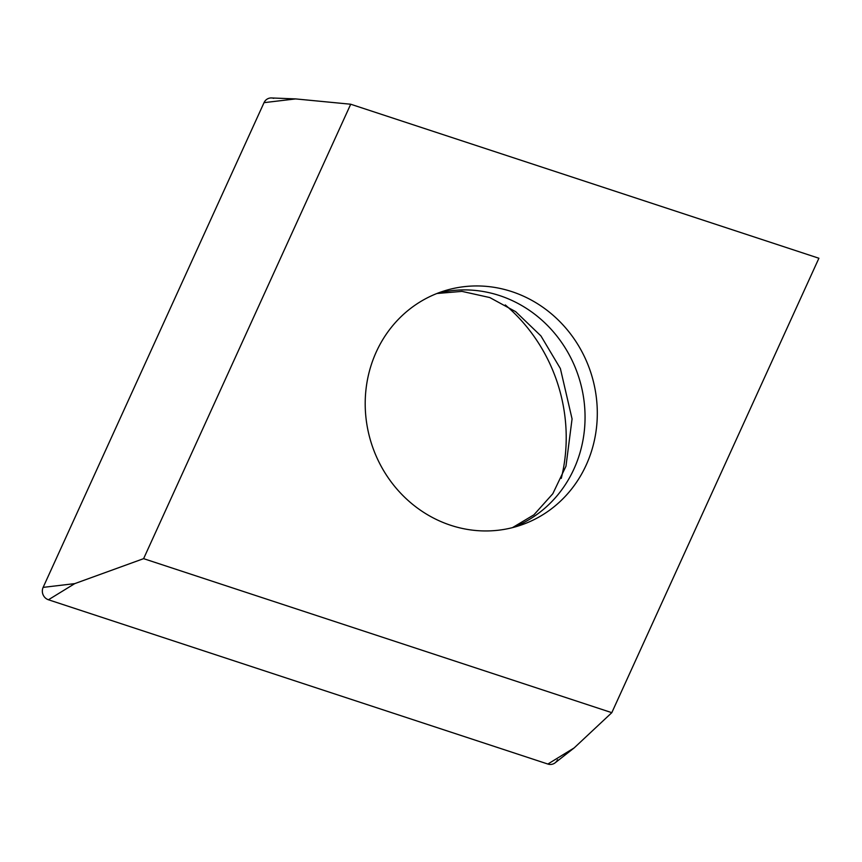 <?xml version="1.0" encoding="UTF-8"?>
<svg xmlns="http://www.w3.org/2000/svg" width="862" height="862" viewBox="0 0 862 862"><rect width="100%" height="100%" fill="white"/><g stroke="black" fill="none" stroke-linecap="round" stroke-linejoin="round"><path stroke-width="1.29" d="M350.705 104.227L295.644 98.914L271.519 97.956A8.803 8.232 72.1 0 0 264.031 102.653L43.132 587.378A8.803 8.232 72.1 0 0 48.444 599.769L547.866 764.044A8.803 8.232 72.1 0 0 555.15 762.805L574.157 747.914L611.804 712.669L143.609 558.651L350.705 104.227L818.9 258.244L611.804 712.669M505.283 304.932A165.041 154.395 -107.9 0 1 551.949 368.397A165.041 154.395 -107.9 0 1 561.281 478.378M143.609 558.651L74.746 583.628L48.444 599.769L547.866 764.044A8.803 8.232 72.1 0 0 557.542 759.745M586.656 361.566A123.234 115.282 72.1 0 0 443.402 291.173A123.234 115.282 72.1 0 0 375.854 455.341A123.234 115.282 72.1 0 0 519.118 525.723A123.234 115.282 72.1 0 0 586.656 361.566M273.707 98.354A8.803 8.232 72.1 0 0 264.031 102.653L43.132 587.378A8.803 8.232 72.1 0 0 48.444 599.769M295.644 98.914L264.031 102.653M43.132 587.378L74.746 583.628M547.866 764.044L574.157 747.914M437.325 293.339A123.234 115.282 -107.9 0 1 574.404 365.52A123.234 115.282 -107.9 0 1 512.933 527.522M512.459 527.641L533.934 514.808L552.811 493.732L565.978 466.191L572.066 418.921L560.386 368.57L540.927 335.921L515.659 311.656L489.778 297.552L461.957 291.378L436.872 293.511"/></g></svg>
